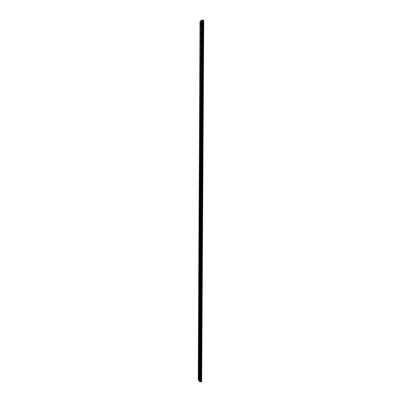 <?xml version="1.0" encoding="UTF-8"?>
<svg xmlns="http://www.w3.org/2000/svg" width="402" height="402" viewBox="0 0 402 402"><rect width="100%" height="100%" fill="white"/><g stroke="black" fill="none" stroke-linecap="round" stroke-linejoin="round"><path stroke-width="0.6" d="M200.452 24.562L200.271 24.155L200.302 25.195L200.452 24.562M198.694 377.287L198.447 376.609L198.694 377.287M198.734 369.795L198.482 369.121L198.734 369.795M198.769 362.277L198.523 361.614L198.769 362.277M198.809 354.735L198.563 354.082L198.809 354.735M198.844 347.172L198.598 346.524L198.844 347.172M198.884 339.584L198.638 338.946L198.884 339.584M198.92 331.977L198.678 331.343L198.92 331.977M198.96 324.344L198.719 323.716L198.96 324.344M199 316.691L198.754 316.067L199 316.691M199.035 309.007L198.794 308.394L199.035 309.007M199.075 301.304L198.834 300.701L199.075 301.304M199.111 293.581L198.874 292.978L199.111 293.581M199.151 285.827L198.915 285.234L199.151 285.827M199.191 278.053L198.955 277.47L199.191 278.053M199.231 270.255L198.995 269.677L199.231 270.255M199.266 262.436L199.035 261.863L199.266 262.436M199.307 254.587L199.075 254.019L199.307 254.587M199.347 246.717L199.116 246.155L199.347 246.717M199.387 238.818L199.156 238.265L199.387 238.818M199.427 230.899L199.196 230.356L199.427 230.899M199.462 222.954L199.236 222.417L199.462 222.954M199.503 214.985L199.276 214.452L199.503 214.985M199.543 206.99L199.317 206.462L199.221 206.889L199.447 207.417L199.543 206.99M199.583 198.97L199.362 198.452L199.261 198.884L199.487 199.402L199.583 198.97M199.623 190.925L199.402 190.412L199.302 190.855L199.523 191.367L199.623 190.925M199.663 182.855L199.442 182.347L199.563 183.307L199.663 182.855M199.704 174.759L199.487 174.257L199.382 174.714L199.598 175.217L199.704 174.759M199.744 166.639L199.528 166.142L199.422 166.609L199.638 167.106L199.744 166.639M199.784 158.494L199.573 158.001L199.462 158.478L199.678 158.966L199.784 158.494M199.824 150.323L199.613 149.835L199.714 150.805L199.824 150.323M199.869 142.122L199.653 141.645L199.754 142.615L199.869 142.122M199.91 133.901L199.699 133.424L199.583 133.926L199.794 134.399L199.91 133.901M199.95 125.65L199.744 125.183L199.829 126.158L199.95 125.65M199.99 117.374L199.784 116.912L199.869 117.892L199.99 117.374M200.03 109.068L199.829 108.61L199.704 109.138L199.91 109.595L200.03 109.068M200.075 100.741L199.869 100.289L199.945 101.279L200.075 100.741M200.116 92.385L199.915 91.937L199.985 92.932L200.116 92.385M200.156 84.003L199.96 83.561L200.025 84.561L200.156 84.003M200.196 75.591L200.005 75.154L199.869 75.722L200.065 76.159L200.196 75.591M200.241 67.154L200.045 66.722L199.91 67.3L200.106 67.732L200.241 67.154M200.281 58.692L200.09 58.265L200.141 59.28L200.281 58.692M200.327 50.2L200.136 49.778L200.181 50.798L200.327 50.2M200.367 41.682L200.181 41.265L200.221 42.29L200.367 41.682M200.412 33.135L200.226 32.723L200.261 33.758L200.412 33.135M201.528 23.839L201.342 23.432L201.191 24.065L201.377 24.477L201.528 23.839M199.688 378.533L199.437 377.85L199.688 378.533M199.729 370.996L199.477 370.322L199.729 370.996M199.769 363.443L199.518 362.775L199.769 363.443M199.809 355.86L199.558 355.202L199.809 355.86M199.849 348.258L199.598 347.604L199.849 348.258M199.884 340.63L199.638 339.986L199.884 340.63M199.925 332.982L199.678 332.343L199.925 332.982M199.965 325.308L199.719 324.68L199.965 325.308M200.005 317.615L199.759 316.987L200.005 317.615M200.045 309.892L199.804 309.274L200.045 309.892M200.085 302.148L199.844 301.54L200.085 302.148M200.126 294.38L199.884 293.777L200.126 294.38M200.166 286.586L199.925 285.993L200.166 286.586M200.206 278.772L199.97 278.184L200.206 278.772M200.246 270.933L200.01 270.35L200.246 270.933M200.286 263.064L200.05 262.491L200.286 263.064M200.332 255.175L200.095 254.607L200.332 255.175M200.372 247.26L200.136 246.702L200.372 247.26M200.412 239.326L200.181 238.768L200.412 239.326M200.452 231.361L200.221 230.813L200.452 231.361M200.492 223.371L200.266 222.829L200.492 223.371M200.538 215.356L200.307 214.824L200.442 215.779L200.538 215.356M200.578 207.316L200.352 206.789L200.251 207.216L200.482 207.744L200.578 207.316M200.618 199.256L200.392 198.734L200.296 199.166L200.523 199.688L200.618 199.256M200.663 191.166L200.437 190.648L200.337 191.091L200.563 191.608L200.663 191.166M200.704 183.051L200.482 182.538L200.377 182.99L200.598 183.498L200.704 183.051M200.744 174.91L200.523 174.403L200.417 174.865L200.638 175.367L200.744 174.91M200.789 166.745L200.568 166.242L200.678 167.207L200.789 166.745M200.829 158.549L200.613 158.056L200.719 159.026L200.829 158.549M200.874 150.333L200.658 149.845L200.543 150.328L200.759 150.815L200.874 150.333M200.915 142.087L200.704 141.605L200.588 142.097L200.799 142.579L200.915 142.087M200.96 133.816L200.749 133.338L200.628 133.841L200.839 134.318L200.96 133.816M201 125.519L200.789 125.047L200.879 126.027L201 125.519M201.045 117.193L200.834 116.731L200.714 117.248L200.925 117.716L201.045 117.193M201.09 108.841L200.879 108.384L200.965 109.374L201.09 108.841M201.131 100.465L200.93 100.013L200.799 100.55L201.005 101.008L201.131 100.465M201.176 92.063L200.975 91.611L201.045 92.611L201.176 92.063M201.221 83.631L201.02 83.184L201.085 84.189L201.221 83.631M201.261 75.169L201.065 74.732L201.126 75.742L201.261 75.169M201.307 66.682L201.111 66.25L200.97 66.832L201.166 67.265L201.307 66.682M201.352 58.169L201.156 57.742L201.015 58.335L201.211 58.762L201.352 58.169M201.397 49.632L201.201 49.205L201.251 50.23L201.397 49.632M201.437 41.059L201.251 40.642L201.106 41.255L201.291 41.672L201.437 41.059M201.482 32.461L201.296 32.049L201.146 32.673L201.337 33.09L201.482 32.461M200.573 20.914L200.005 21.301L198.251 379.865L198.94 380.558L200.749 20.894L198.774 380.523M201.106 20.643L200.749 20.894M201.678 20.145L201.111 20.542L199.271 381.151L199.884 381.835L201.774 20.135L199.794 381.815M202.271 20.115L200.347 381.875L202.271 20.115L201.774 20.135M203.703 20.241L201.683 381.689L203.749 20.261L202.306 20.155M201.683 381.689L200.382 381.81M200.347 381.875L199.884 381.835M199.271 380.98L198.94 380.558M202.025 20.11L200.116 381.885M202.482 20.195L200.548 381.744M200.608 381.704L202.548 20.221M203.05 20.266L201.075 381.639M203.377 20.211L201.377 381.734M202.095 20.1L200.181 381.9"/></g></svg>
